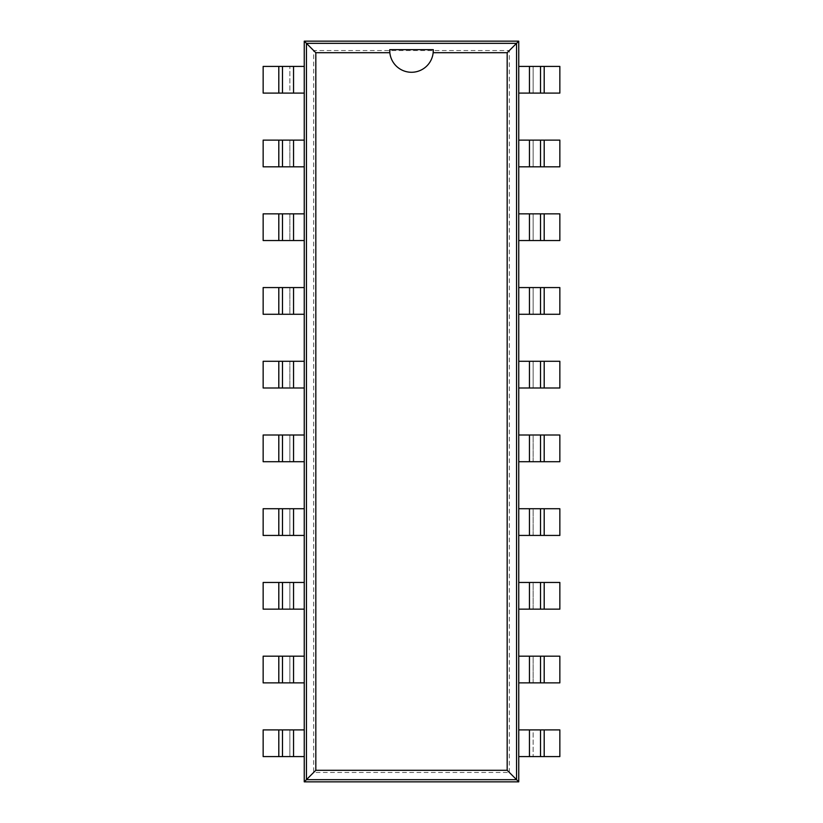 <?xml version="1.0" encoding="UTF-8"?>
<svg xmlns="http://www.w3.org/2000/svg" width="823" height="823" viewBox="0 0 823 823"><rect width="100%" height="100%" fill="white"/><g stroke="black" fill="none" stroke-linecap="round" stroke-linejoin="round"><path stroke-width="0.62" stroke-dasharray="4.12 3.09" d="M509.344 772.458L509.344 50.542L313.656 50.542L313.656 772.458L509.344 772.458L518.747 781.85L518.747 41.15L304.253 41.15L304.253 781.85L518.747 781.85M509.344 50.542L518.747 41.15M313.656 50.542L304.253 41.15M313.656 772.458L304.253 781.85M518.747 756.594L544.198 756.594L544.198 729.898L559.846 729.898L559.846 756.594L544.198 756.594M544.198 729.898L533.139 729.898L533.139 756.594L533.139 729.898L518.747 729.898M518.747 93.102L533.139 93.102L533.139 66.406L518.747 66.406M518.747 682.874L533.139 682.874L533.139 656.178L518.747 656.178M518.747 166.822L533.139 166.822L533.139 140.126L518.747 140.126M518.747 609.154L533.139 609.154L533.139 582.458L518.747 582.458M518.747 240.542L533.139 240.542L533.139 213.846L518.747 213.846M518.747 535.434L533.139 535.434L533.139 508.727L518.747 508.727M518.747 314.273L533.139 314.273L533.139 287.566L518.747 287.566M518.747 461.713L533.139 461.713L533.139 435.007L518.747 435.007M518.747 387.993L533.139 387.993L533.139 361.287L518.747 361.287M304.253 66.406L278.802 66.406L278.802 93.102L263.154 93.102L263.154 66.406L278.802 66.406M278.802 93.102L289.861 93.102L289.861 66.406L289.861 93.102L304.253 93.102M304.253 729.898L289.861 729.898L289.861 756.594L304.253 756.594M304.253 140.126L289.861 140.126L289.861 166.822L304.253 166.822M304.253 656.178L289.861 656.178L289.861 682.874L304.253 682.874M304.253 213.846L289.861 213.846L289.861 240.542L304.253 240.542M304.253 582.458L289.861 582.458L289.861 609.154L304.253 609.154M304.253 287.566L289.861 287.566L289.861 314.273L304.253 314.273M304.253 508.727L289.861 508.727L289.861 535.434L304.253 535.434M304.253 361.287L289.861 361.287L289.861 387.993L304.253 387.993M304.253 435.007L289.861 435.007L289.861 461.713L304.253 461.713M544.198 66.406L559.846 66.406L559.846 93.102L544.198 93.102L544.198 66.406L533.139 66.406L533.139 93.102L544.198 93.102M544.198 656.178L533.139 656.178L533.139 682.874L544.198 682.874L544.198 656.178L559.846 656.178L559.846 682.874L544.198 682.874M544.198 140.126L559.846 140.126L559.846 166.822L544.198 166.822L544.198 140.126L533.139 140.126L533.139 166.822L544.198 166.822M544.198 582.458L533.139 582.458L533.139 609.154L544.198 609.154L544.198 582.458L559.846 582.458L559.846 609.154L544.198 609.154M544.198 213.846L559.846 213.846L559.846 240.542L544.198 240.542L544.198 213.846L533.139 213.846L533.139 240.542L544.198 240.542M544.198 508.727L533.139 508.727L533.139 535.434L544.198 535.434L544.198 508.727L559.846 508.727L559.846 535.434L544.198 535.434M544.198 287.566L559.846 287.566L559.846 314.273L544.198 314.273L544.198 287.566L533.139 287.566L533.139 314.273L544.198 314.273M544.198 435.007L533.139 435.007L533.139 461.713L544.198 461.713L544.198 435.007L559.846 435.007L559.846 461.713L544.198 461.713M544.198 361.287L559.846 361.287L559.846 387.993L544.198 387.993L544.198 361.287L533.139 361.287L533.139 387.993L544.198 387.993M278.802 756.594L263.154 756.594L263.154 729.898L278.802 729.898L278.802 756.594L289.861 756.594L289.861 729.898L278.802 729.898M278.802 166.822L289.861 166.822L289.861 140.126L278.802 140.126L278.802 166.822L263.154 166.822L263.154 140.126L278.802 140.126M278.802 682.874L263.154 682.874L263.154 656.178L278.802 656.178L278.802 682.874L289.861 682.874L289.861 656.178L278.802 656.178M278.802 240.542L289.861 240.542L289.861 213.846L278.802 213.846L278.802 240.542L263.154 240.542L263.154 213.846L278.802 213.846M278.802 609.154L263.154 609.154L263.154 582.458L278.802 582.458L278.802 609.154L289.861 609.154L289.861 582.458L278.802 582.458M278.802 314.273L289.861 314.273L289.861 287.566L278.802 287.566L278.802 314.273L263.154 314.273L263.154 287.566L278.802 287.566M278.802 535.434L263.154 535.434L263.154 508.727L278.802 508.727L278.802 535.434L289.861 535.434L289.861 508.727L278.802 508.727M278.802 387.993L289.861 387.993L289.861 361.287L278.802 361.287L278.802 387.993L263.154 387.993L263.154 361.287L278.802 361.287M278.802 461.713L263.154 461.713L263.154 435.007L278.802 435.007L278.802 461.713L289.861 461.713L289.861 435.007L278.802 435.007M540.516 93.102L540.516 66.406M540.516 682.874L540.516 656.178M540.516 166.822L540.516 140.126M540.516 609.154L540.516 582.458M540.516 314.273L540.516 287.566M540.516 387.993L540.516 361.287M282.484 66.406L282.484 93.102M282.484 729.898L282.484 756.594M282.484 140.126L282.484 166.822M282.484 656.178L282.484 682.874M282.484 582.458L282.484 609.154M282.484 508.727L282.484 535.434M282.484 361.287L282.484 387.993M282.484 435.007L282.484 461.713M433.155 52.723A21.768 21.768 0 0 1 389.845 52.723M529.456 729.898L529.456 756.594M529.456 66.406L529.456 93.102M529.456 656.178L529.456 682.874M529.456 140.126L529.456 166.822M529.456 582.458L529.456 609.154M529.456 213.846L529.456 240.542M529.456 508.727L529.456 535.434M529.456 287.566L529.456 314.273M529.456 435.007L529.456 461.713M529.456 361.287L529.456 387.993M293.544 93.102L293.544 66.406M293.544 756.594L293.544 729.898M293.544 166.822L293.544 140.126M293.544 682.874L293.544 656.178M293.544 240.542L293.544 213.846M293.544 609.154L293.544 582.458M293.544 314.273L293.544 287.566M293.544 535.434L293.544 508.727M293.544 387.993L293.544 361.287M293.544 461.713L293.544 435.007"/><path stroke-width="1.23" d="M293.544 756.594L263.154 756.594L263.154 729.898L293.544 729.898L293.544 756.594L304.253 756.594L304.253 781.85L518.747 781.85L518.747 756.594L544.198 756.594L544.198 729.898L559.846 729.898L559.846 756.594L544.198 756.594M529.456 66.406L559.846 66.406L559.846 93.102L529.456 93.102L529.456 66.406L518.747 66.406L518.747 41.15L304.253 41.15L304.253 66.406L278.802 66.406L278.802 93.102L263.154 93.102L263.154 66.406L278.802 66.406M544.198 729.898L540.516 729.898L540.516 756.594L540.516 729.898L518.747 729.898L518.747 66.406M278.802 93.102L304.253 93.102L304.253 756.594M518.747 781.85L516.566 779.669L516.566 43.331L306.434 43.331L306.434 779.669L516.566 779.669L507.174 770.277L507.174 52.723L433.155 52.723A21.768 21.768 0 0 1 389.845 52.723L315.826 52.723L315.826 770.277L507.174 770.277M518.747 41.15L507.174 52.723M529.456 93.102L518.747 93.102M518.747 682.874L544.198 682.874L544.198 656.178L559.846 656.178L559.846 682.874L544.198 682.874M544.198 166.822L529.456 166.822L529.456 140.126L559.846 140.126L559.846 166.822L544.198 166.822L544.198 140.126M529.456 140.126L518.747 140.126M529.456 682.874L529.456 656.178L544.198 656.178M529.456 656.178L518.747 656.178M529.456 166.822L518.747 166.822M518.747 609.154L544.198 609.154L544.198 582.458L559.846 582.458L559.846 609.154L544.198 609.154M544.198 240.542L529.456 240.542L529.456 213.846L559.846 213.846L559.846 240.542L544.198 240.542L544.198 213.846M529.456 213.846L518.747 213.846M529.456 609.154L529.456 582.458L544.198 582.458M529.456 582.458L518.747 582.458M529.456 240.542L518.747 240.542M518.747 535.434L544.198 535.434L544.198 508.727L559.846 508.727L559.846 535.434L544.198 535.434M544.198 314.273L529.456 314.273L529.456 287.566L559.846 287.566L559.846 314.273L544.198 314.273L544.198 287.566M529.456 287.566L518.747 287.566M529.456 535.434L529.456 508.727L544.198 508.727M529.456 508.727L518.747 508.727M529.456 314.273L518.747 314.273M518.747 461.713L544.198 461.713L544.198 435.007L559.846 435.007L559.846 461.713L544.198 461.713M544.198 387.993L529.456 387.993L529.456 361.287L559.846 361.287L559.846 387.993L544.198 387.993L544.198 361.287M529.456 361.287L518.747 361.287M529.456 461.713L529.456 435.007L544.198 435.007M529.456 435.007L518.747 435.007M529.456 387.993L518.747 387.993M304.253 41.15L315.826 52.723M304.253 781.85L315.826 770.277M293.544 729.898L304.253 729.898M304.253 140.126L278.802 140.126L278.802 166.822L263.154 166.822L263.154 140.126L278.802 140.126M278.802 656.178L293.544 656.178L293.544 682.874L263.154 682.874L263.154 656.178L278.802 656.178L278.802 682.874M293.544 682.874L304.253 682.874M293.544 140.126L293.544 166.822L278.802 166.822M293.544 166.822L304.253 166.822M293.544 656.178L304.253 656.178M304.253 213.846L278.802 213.846L278.802 240.542L263.154 240.542L263.154 213.846L278.802 213.846M278.802 582.458L293.544 582.458L293.544 609.154L263.154 609.154L263.154 582.458L278.802 582.458L278.802 609.154M293.544 609.154L304.253 609.154M293.544 213.846L293.544 240.542L278.802 240.542M293.544 240.542L304.253 240.542M293.544 582.458L304.253 582.458M304.253 287.566L278.802 287.566L278.802 314.273L263.154 314.273L263.154 287.566L278.802 287.566M278.802 508.727L293.544 508.727L293.544 535.434L263.154 535.434L263.154 508.727L278.802 508.727L278.802 535.434M293.544 535.434L304.253 535.434M293.544 287.566L293.544 314.273L278.802 314.273M293.544 314.273L304.253 314.273M293.544 508.727L304.253 508.727M304.253 361.287L278.802 361.287L278.802 387.993L263.154 387.993L263.154 361.287L278.802 361.287M278.802 435.007L293.544 435.007L293.544 461.713L263.154 461.713L263.154 435.007L278.802 435.007L278.802 461.713M293.544 461.713L304.253 461.713M293.544 361.287L293.544 387.993L278.802 387.993M293.544 387.993L304.253 387.993M293.544 435.007L304.253 435.007M518.747 756.594L518.747 729.898M540.516 93.102L540.516 66.406M540.516 682.874L540.516 656.178M540.516 166.822L540.516 140.126M540.516 609.154L540.516 582.458M540.516 240.542L540.516 213.846L540.516 240.542M540.516 535.434L540.516 508.727L540.516 535.434M540.516 314.273L540.516 287.566M540.516 461.713L540.516 435.007L540.516 461.713M540.516 387.993L540.516 361.287M389.752 49.637L389.845 52.723A21.768 21.768 0 0 1 389.752 49.637L433.268 49.637L433.155 52.723A21.768 21.768 0 0 0 433.248 49.637M304.253 66.406L304.253 93.102M282.484 93.102L282.484 66.406M282.484 729.898L282.484 756.594M282.484 140.126L282.484 166.822M282.484 656.178L282.484 682.874M282.484 213.846L282.484 240.542L282.484 213.846M282.484 582.458L282.484 609.154M282.484 287.566L282.484 314.273L282.484 287.566M282.484 508.727L282.484 535.434M282.484 361.287L282.484 387.993M282.484 435.007L282.484 461.713M529.456 729.898L529.456 756.594M544.198 93.102L544.198 66.406M293.544 93.102L293.544 66.406M278.802 729.898L278.802 756.594"/></g></svg>
